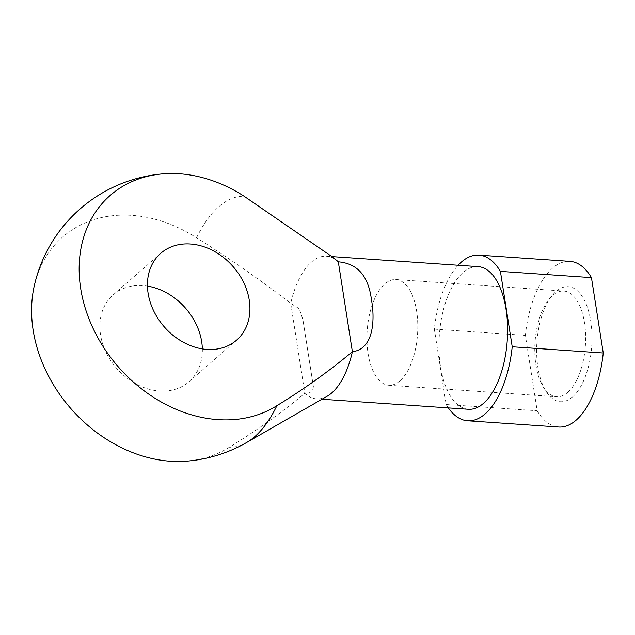 <?xml version="1.0" encoding="UTF-8"?>
<svg xmlns="http://www.w3.org/2000/svg" width="635" height="635" viewBox="0 0 635 635"><rect width="100%" height="100%" fill="white"/><g stroke="black" fill="none" stroke-linecap="round" stroke-linejoin="round"><path stroke-width="0.48" stroke-dasharray="3.17 2.38" d="M448.334 407.9A83.026 39.553 93.9 0 1 446.151 404.511L434.348 329.136A83.026 39.553 93.9 0 1 458.105 265.247M468.392 409.273A71.493 34.06 93.9 0 1 439.301 335.621A71.493 34.06 93.9 0 1 478.171 266.621M327.231 396.216A71.493 34.06 93.9 0 1 316.674 398.875A71.493 34.06 93.9 0 1 304.816 393.303C281.059 413.091 255.905 431.062 229.346 447.223A134.477 106.688 -131.2 0 1 187.214 461.113M34.226 286.075A134.477 106.688 -131.2 0 1 196.556 237.831C228.87 258.064 260.263 279.916 290.735 303.379L299.339 308.824L302.919 319.675L313.404 386.644L312.333 391.843L304.816 393.303L290.735 303.379A71.493 34.06 93.9 0 1 326.453 256.222A71.493 34.06 93.9 0 1 336.542 260.302M202.343 348.901A57.658 45.744 -131.2 0 1 189.055 381.698A57.658 45.744 -131.2 0 1 159.369 391.001A57.658 45.744 -131.2 0 1 106.093 352.393A57.658 45.744 -131.2 0 1 113.173 294.878A57.658 45.744 -131.2 0 1 147.455 286.099M446.151 404.511L537.178 410.75L525.383 335.375A83.026 39.553 93.9 0 1 569.992 261.358M434.348 329.136L525.383 335.375M537.178 410.75A83.026 39.553 -86.1 0 0 558.641 427.022M572.572 396.899A57.658 27.472 93.9 0 1 546.156 391.517A57.658 27.472 93.9 0 1 552.775 294.83A57.658 27.472 93.9 0 1 590.161 317.794A57.658 27.472 93.9 0 1 572.572 396.899M399.947 380.833A52.975 25.241 93.9 0 1 388.739 385.255A52.975 25.241 93.9 0 1 367.189 330.676A52.975 25.241 93.9 0 1 395.986 279.551A52.975 25.241 93.9 0 1 417.719 322.405A52.975 25.241 93.9 0 1 399.947 380.833M567.793 392.343A52.975 25.241 93.9 0 1 556.585 396.756A52.975 25.241 93.9 0 1 543.52 387.39A52.975 25.241 93.9 0 1 549.608 298.553A52.975 25.241 93.9 0 1 563.832 291.06A52.975 25.241 93.9 0 1 585.565 333.915A52.975 25.241 93.9 0 1 567.793 392.343M196.556 237.831A125.722 59.896 93.9 0 1 244.126 196.255M246.705 442.476A125.722 59.896 93.9 0 1 229.346 447.223M316.674 398.875L321.961 399.24M326.453 256.222L331.756 256.588M332.843 257.445L330.764 255.834M189.055 381.698L236.625 340.122M113.173 294.878L160.742 253.301M313.404 386.644L302.919 319.675M388.739 385.255L556.585 396.756M395.986 279.551L563.832 291.06M543.52 387.39L546.156 391.517M549.608 298.553L552.775 294.83"/><path stroke-width="0.95" d="M458.105 265.247A83.026 39.553 93.9 0 1 478.957 255.119A83.026 39.553 93.9 0 1 500.412 271.391L512.215 346.766A83.026 39.553 93.9 0 1 467.606 420.783A83.026 39.553 93.9 0 1 448.334 407.9M331.756 256.588L478.171 266.621A71.493 34.06 93.9 0 1 507.5 324.461A71.493 34.06 93.9 0 1 483.521 403.312A71.493 34.06 93.9 0 1 468.392 409.273L321.961 399.24M276.916 405.646C303.474 389.485 328.628 371.515 352.385 351.726A71.493 34.06 93.9 0 1 331.795 392.914A71.493 34.06 93.9 0 1 327.231 396.216L246.705 442.476A125.722 59.896 93.9 0 0 254.738 436.682A125.722 59.896 93.9 0 0 276.916 405.646A134.477 106.688 -131.2 0 1 94.385 331.089A134.477 106.688 -131.2 0 1 162.584 173.887A134.477 106.688 -131.2 0 1 244.126 196.255L330.772 255.826L338.304 261.803L352.385 351.726C375.007 348.933 374.587 316.706 371.523 300.085C369.078 281.44 361.648 263.922 338.304 261.803A71.493 34.06 93.9 0 0 336.542 260.302L332.843 257.445M246.705 442.476A144.137 144.137 0 0 1 187.214 461.113A134.477 106.688 -131.2 0 1 34.226 286.075A144.137 144.137 0 0 1 162.584 173.887M147.455 286.099A57.658 45.744 -131.2 0 1 202.343 348.901M206.939 349.425A57.658 45.744 -131.2 0 1 153.654 310.817A57.658 45.744 -131.2 0 1 160.742 253.301A57.658 45.744 -131.2 0 1 233.124 266.613A57.658 45.744 -131.2 0 1 236.625 340.122A57.658 45.744 -131.2 0 1 206.939 349.425M467.606 420.783L558.641 427.022A83.026 39.553 -86.1 0 0 603.25 353.004L512.215 346.766M500.412 271.391L591.447 277.63L603.25 353.004M478.957 255.119L569.992 261.358A83.026 39.553 93.9 0 1 591.447 277.63"/></g></svg>
